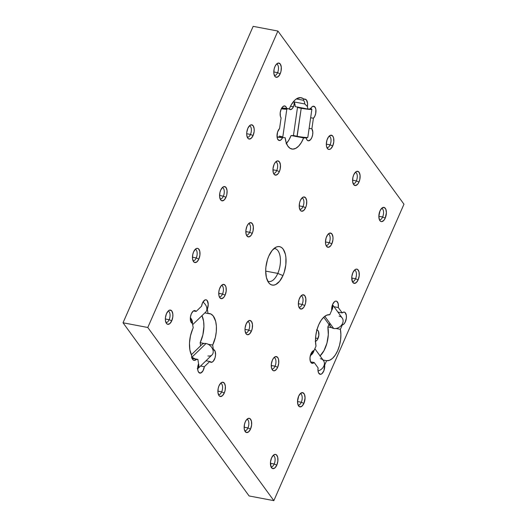 <?xml version="1.0" encoding="UTF-8"?>
<svg xmlns="http://www.w3.org/2000/svg" width="527" height="527" viewBox="0 0 527 527"><rect width="100%" height="100%" fill="white"/><g stroke="black" fill="none" stroke-linecap="round" stroke-linejoin="round"><path stroke-width="0.79" d="M310.337 355.626A7.246 5.711 -36.1 0 0 313.987 350.521A7.246 5.711 143.9 0 1 310.337 355.626M313.565 350.639A6.956 5.481 143.9 0 1 310.502 355.014L312.57 352.866L313.585 350.554M320.363 358.709A7.246 5.711 143.9 0 1 324.296 364.598A7.246 5.711 143.9 0 1 318.025 370.929A7.246 5.711 -36.1 0 0 323.512 360.62L314.85 348.729M331.7 310.337A7.246 5.711 -36.1 0 0 332.458 304.83A7.246 5.711 143.9 0 1 331.7 310.337A6.522 3.228 -79.3 0 1 332.682 304.283L331.806 307.281L331.7 310.344L329.77 314.738L326.872 315.12L323.914 317.03L321.127 320.317L318.736 324.724L316.911 329.922L315.805 335.501L315.489 341.041L316.002 346.114A20.527 10.158 -79.3 0 1 318.736 324.724A20.527 10.158 -79.3 0 1 329.77 314.738L331.7 310.344M332.273 305.35A6.956 5.481 143.9 0 1 331.654 309.619L332.287 307.939L332.273 305.35M339.065 316.101A7.246 5.711 143.9 0 1 342.543 323.453A7.246 5.711 143.9 0 1 333.644 328.453A7.246 5.711 -36.1 0 0 341.384 325.324A7.246 5.711 -36.1 0 0 342.214 318.012L332.511 304.678M324.797 316.299L333.644 328.453L324.797 316.299M323.71 317.221L330.495 326.542A7.246 5.711 -36.1 0 0 333.644 328.453A7.246 5.711 143.9 0 1 329.645 322.959M281.095 117.916A6.522 3.228 -79.3 0 1 281.174 109.115L280.219 112.752L280.377 116.256L281.095 117.916L279.567 128.516L277.604 131.981L277.037 136.803L277.485 138.799L278.915 140.439L280.825 140.03L282.591 137.705A6.522 3.228 -79.3 0 1 279.178 140.511A6.522 3.228 -79.3 0 1 278.032 130.854A6.522 3.228 -79.3 0 1 279.567 128.516L281.095 117.916M281.398 137.481L285.173 137.731L286.108 142.395L287.775 146.019L290.048 148.318L292.762 149.128L295.693 148.377L298.631 146.124L301.339 142.547L303.618 137.916L306.2 137.942L306.971 139.925L308.236 140.808L310.489 139.754L311.786 137.666L312.616 134.925L312.814 132.086L311.872 128.838L313.407 118.246L314.757 116.302L315.673 113.628L315.871 109.438L315.172 107.33L313.236 106.237L311.72 107.086L310.377 109.049L307.794 109.023A20.527 10.158 100.7 0 0 307.419 106.553L307.564 103.351L306.365 99.86L300.621 97.653L296.8 98.641L294.889 100.097L291.345 104.682L289.843 107.666A20.527 10.158 100.7 0 0 289.356 108.839A20.527 10.158 -79.3 0 1 289.843 107.666A20.527 10.158 -79.3 0 1 301.108 97.719A20.527 10.158 -79.3 0 1 304 99.287A7.246 3.59 -79.3 0 1 307.419 106.553L304.758 103.951L294.336 101.968A5.83 2.885 -79.3 0 1 293.42 106.783L290.515 106.23L293.42 106.783A5.83 2.885 -79.3 0 1 290.219 109.603A5.83 2.885 -79.3 0 1 289.119 108.839L290.667 109.623L292.426 108.463L293.842 105.644L294.336 101.968L304.758 103.951A5.83 2.885 100.7 0 0 302.985 100.176A5.83 2.885 -79.3 0 1 304.758 103.951L307.419 106.553A20.527 10.158 -79.3 0 1 307.794 109.023L295.272 106.645L294.336 101.968A20.527 10.158 100.7 0 1 295.272 106.645L307.794 109.023L310.377 109.049A6.522 3.228 -79.3 0 1 313.796 106.243A6.522 3.228 -79.3 0 1 315.969 111.296A6.522 3.228 -79.3 0 1 313.407 118.246L310.66 117.725L313.407 118.246L311.872 128.838L309.125 128.318L311.872 128.838A6.522 3.228 -79.3 0 1 312.267 136.368A6.522 3.228 -79.3 0 1 308.216 140.801A6.522 3.228 -79.3 0 1 306.2 137.942L303.618 137.916A20.527 10.158 -79.3 0 1 291.866 149.036A20.527 10.158 -79.3 0 1 285.173 137.731L281.398 137.481M201.571 306.187A6.522 3.228 -79.3 0 1 202.473 302.972L201.571 306.187L196.149 311.437L195.062 310.614L193.099 311.207L191.347 313.749L190.458 316.859L190.392 320.001L191.156 322.386L192.566 323.413A6.522 3.228 -79.3 0 1 192.493 323.4A6.522 3.228 -79.3 0 1 191.347 313.749A6.522 3.228 -79.3 0 1 194.924 310.587A6.522 3.228 -79.3 0 1 196.149 311.437L193.475 310.93L196.149 311.437L201.571 306.187M192.421 323.387L193.225 327.834A20.527 10.158 100.7 0 0 192.698 328.967L190.464 335.824L189.483 343.13L189.885 349.915L191.617 355.303A20.527 10.158 -79.3 0 1 192.698 328.967A20.527 10.158 -79.3 0 1 193.225 327.834L192.421 323.387M314.184 362.523A6.522 3.228 -79.3 0 1 312.136 363.34A6.522 3.228 -79.3 0 1 310.989 353.683L309.995 357.741L310.39 361.463L312.004 363.307L314.184 362.523L318.071 367.866L317.992 370.672L318.578 372.918L320.423 374.335L321.938 373.702L323.894 370.679L324.678 365.079L326.608 360.685L329.513 360.303L332.471 358.4L335.251 355.112L337.642 350.699L339.467 345.508L340.58 339.922L340.89 334.381L340.383 329.316L342.313 324.922L343.828 324.112L345.185 322.181L346.351 318.077L346.325 315.324L345.093 312.518L343.716 312.07L342.201 312.906L338.308 307.557L338.202 303.638L336.786 301.319L335.758 301.101L334.652 301.569L332.682 304.283A6.522 3.228 -79.3 0 1 336.259 301.121A6.522 3.228 -79.3 0 1 338.308 307.557L334.013 306.747L338.308 307.557L342.201 312.906L337.906 312.089L342.201 312.906A6.522 3.228 -79.3 0 1 344.243 312.083A6.522 3.228 -79.3 0 1 346.285 318.604A6.522 3.228 -79.3 0 1 342.313 324.922L341.766 324.816L342.313 324.922L340.383 329.316A20.527 10.158 -79.3 0 1 337.642 350.699A20.527 10.158 -79.3 0 1 326.608 360.685L323.064 360.013L326.608 360.685L324.678 365.079A6.522 3.228 -79.3 0 1 323.506 371.568A6.522 3.228 -79.3 0 1 320.12 374.308A6.522 3.228 -79.3 0 1 318.071 367.866L314.184 362.523L310.535 361.832L314.184 362.523M169.141 319.711A5.83 2.885 100.7 0 0 168.12 311.088A5.83 2.885 -79.3 0 1 169.141 319.711L165.359 318.993L169.141 319.711A5.83 2.885 -79.3 0 1 165.946 322.537A5.83 2.885 100.7 0 0 169.141 319.711L171.756 320.818L169.141 319.711M166.506 313.605A7.246 3.59 -79.3 0 1 169.246 310.265A7.246 3.59 -79.3 0 1 172.652 312.926A7.246 3.59 -79.3 0 1 171.756 320.818L172.823 316.78L172.843 314.079L171.842 311.035L169.925 310.074L168.456 310.778L166.506 313.605L165.438 317.643L165.419 320.344L166.42 323.387L167.632 324.296L169.806 323.644L171.756 320.818A7.246 3.59 -79.3 0 1 166.697 323.716A7.246 3.59 -79.3 0 1 166.506 313.605M221.669 391.864A5.83 2.885 100.7 0 0 220.648 383.241A5.83 2.885 -79.3 0 1 221.669 391.864L217.882 391.146L221.669 391.864A5.83 2.885 -79.3 0 1 218.474 394.69A5.83 2.885 100.7 0 0 221.669 391.864L224.285 392.971L221.669 391.864M219.028 385.757A7.246 3.59 -79.3 0 1 221.775 382.418A7.246 3.59 -79.3 0 1 225.174 385.079A7.246 3.59 -79.3 0 1 224.285 392.971L225.121 390.336L225.372 386.232L224.37 383.188L222.453 382.227L220.978 382.931L219.028 385.757L218.191 388.392L217.941 392.496L218.942 395.54L220.154 396.449L222.335 395.797L224.285 392.971A7.246 3.59 -79.3 0 1 219.219 395.869A7.246 3.59 -79.3 0 1 219.028 385.757M247.927 427.944A5.83 2.885 100.7 0 0 246.913 419.314A5.83 2.885 -79.3 0 1 247.927 427.944L244.146 427.226L247.927 427.944A5.83 2.885 -79.3 0 1 244.739 430.77A5.83 2.885 100.7 0 0 247.927 427.944L250.542 429.05L247.927 427.944M245.292 421.831A7.246 3.59 -79.3 0 1 248.039 418.497A7.246 3.59 -79.3 0 1 251.438 421.159A7.246 3.59 -79.3 0 1 250.542 429.05L251.61 425.006L251.432 421.113L250.068 418.682L248.711 418.3L246.531 419.742L245.292 421.831L244.456 424.472L244.205 428.57L244.745 430.796L246.419 432.529L248.599 431.87L250.542 429.05A7.246 3.59 -79.3 0 1 245.483 431.942A7.246 3.59 -79.3 0 1 245.292 421.831M274.192 464.017A5.83 2.885 100.7 0 0 273.17 455.394A5.83 2.885 -79.3 0 1 274.192 464.017L270.41 463.299L274.192 464.017A5.83 2.885 -79.3 0 1 270.997 466.843L272.683 468.602L274.857 467.95L276.807 465.124L274.192 464.017L276.807 465.124L277.874 461.085L277.689 457.192L276.326 454.755L274.975 454.379L273.506 455.084L271.557 457.91A7.246 3.59 -79.3 0 1 274.297 454.57A7.246 3.59 -79.3 0 1 277.703 457.238A7.246 3.59 -79.3 0 1 276.807 465.124A7.246 3.59 -79.3 0 1 271.748 468.022A7.246 3.59 -79.3 0 1 271.557 457.91L270.489 461.948L271.01 466.869A5.83 2.885 100.7 0 0 274.192 464.017M196.248 257.953A5.83 2.885 100.7 0 0 195.234 249.33A5.83 2.885 -79.3 0 1 196.248 257.953L192.467 257.235L196.248 257.953A5.83 2.885 -79.3 0 1 193.06 260.779A5.83 2.885 100.7 0 0 196.248 257.953L198.863 259.06L196.248 257.953M193.613 251.847A7.246 3.59 -79.3 0 1 196.36 248.507A7.246 3.59 -79.3 0 1 199.759 251.175A7.246 3.59 -79.3 0 1 198.863 259.06L199.931 255.022L199.753 251.129L198.389 248.691L197.032 248.316L195.563 249.021L193.613 251.847L192.777 254.482L192.526 258.586L193.528 261.629L194.74 262.538L196.92 261.886L198.863 259.06A7.246 3.59 -79.3 0 1 193.804 261.959A7.246 3.59 -79.3 0 1 193.613 251.847M222.513 294.033A5.83 2.885 100.7 0 0 221.492 285.41A5.83 2.885 -79.3 0 1 222.513 294.033L218.731 293.315L222.513 294.033A5.83 2.885 -79.3 0 1 219.318 296.859A5.83 2.885 100.7 0 0 222.513 294.033L225.128 295.14L222.513 294.033M219.878 287.92A7.246 3.59 -79.3 0 1 222.618 284.587A7.246 3.59 -79.3 0 1 226.024 287.248A7.246 3.59 -79.3 0 1 225.128 295.14L226.195 291.095L226.011 287.202L225.213 285.351L223.296 284.389L221.116 285.832L219.397 289.198L218.81 291.958L218.995 295.858L219.792 297.702L221.709 298.671L223.889 297.228L225.128 295.14A7.246 3.59 -79.3 0 1 220.069 298.032A7.246 3.59 -79.3 0 1 219.878 287.92M248.777 330.106A5.83 2.885 100.7 0 0 247.756 321.483A5.83 2.885 -79.3 0 1 248.777 330.106L244.989 329.388L248.777 330.106A5.83 2.885 -79.3 0 1 245.582 332.932A5.83 2.885 100.7 0 0 248.777 330.106L251.392 331.213L248.777 330.106M246.142 324A7.246 3.59 -79.3 0 1 248.882 320.66A7.246 3.59 -79.3 0 1 252.288 323.328A7.246 3.59 -79.3 0 1 251.392 331.213L252.229 328.578L252.479 324.474L251.478 321.43L249.561 320.469L248.085 321.174L246.142 324L245.075 328.038L245.055 330.739L246.056 333.782L247.268 334.691L249.442 334.039L251.392 331.213A7.246 3.59 -79.3 0 1 246.333 334.111A7.246 3.59 -79.3 0 1 246.142 324M275.041 366.186A5.83 2.885 100.7 0 0 274.02 357.563A5.83 2.885 -79.3 0 1 275.041 366.186L271.253 365.468L275.041 366.186A5.83 2.885 -79.3 0 1 271.846 369.012A5.83 2.885 100.7 0 0 275.041 366.186L277.657 367.293L275.041 366.186M272.4 360.073A7.246 3.59 -79.3 0 1 275.147 356.739A7.246 3.59 -79.3 0 1 278.546 359.401A7.246 3.59 -79.3 0 1 277.657 367.293L278.717 363.255L278.539 359.355L277.742 357.51L275.825 356.542L273.638 357.985L272.4 360.073L271.339 364.111L271.517 368.011L272.881 370.441L274.231 370.824L276.418 369.381L277.657 367.293A7.246 3.59 -79.3 0 1 272.591 370.185A7.246 3.59 -79.3 0 1 272.4 360.073M301.299 402.259A5.83 2.885 100.7 0 0 300.285 393.636A5.83 2.885 -79.3 0 1 301.299 402.259L297.518 401.541L301.299 402.259A5.83 2.885 -79.3 0 1 298.111 405.085L299.791 406.844L301.971 406.192L303.921 403.366L301.299 402.259L303.921 403.366L305.067 397.944L304.461 394.407L302.788 392.674L300.614 393.326L298.664 396.152A7.246 3.59 -79.3 0 1 301.411 392.813A7.246 3.59 -79.3 0 1 304.81 395.481A7.246 3.59 -79.3 0 1 303.921 403.366A7.246 3.59 -79.3 0 1 298.855 406.264A7.246 3.59 -79.3 0 1 298.664 396.152L297.518 401.574L298.117 405.111A5.83 2.885 100.7 0 0 301.299 402.259M223.362 196.196A5.83 2.885 100.7 0 0 222.341 187.572A5.83 2.885 -79.3 0 1 223.362 196.196L219.575 195.477L223.362 196.196A5.83 2.885 -79.3 0 1 220.167 199.022A5.83 2.885 100.7 0 0 223.362 196.196L225.978 197.302L223.362 196.196M220.721 190.089A7.246 3.59 -79.3 0 1 223.468 186.749A7.246 3.59 -79.3 0 1 226.867 189.417A7.246 3.59 -79.3 0 1 225.978 197.302L226.814 194.667L227.065 190.563L226.063 187.52L224.146 186.558L222.671 187.263L220.721 190.089L219.884 192.724L219.634 196.828L220.642 199.871L221.847 200.78L224.028 200.128L225.978 197.302A7.246 3.59 -79.3 0 1 220.912 200.201A7.246 3.59 -79.3 0 1 220.721 190.089M249.627 232.275A5.83 2.885 100.7 0 0 248.606 223.652A5.83 2.885 -79.3 0 1 249.627 232.275L245.839 231.557L249.627 232.275A5.83 2.885 -79.3 0 1 246.432 235.101A5.83 2.885 100.7 0 0 249.627 232.275L252.242 233.382L249.627 232.275M246.985 226.162A7.246 3.59 -79.3 0 1 249.732 222.829A7.246 3.59 -79.3 0 1 253.131 225.49A7.246 3.59 -79.3 0 1 252.242 233.382L253.079 230.74L253.329 226.643L252.321 223.6L250.411 222.631L248.224 224.074L246.985 226.162L245.925 230.207L246.102 234.1L246.899 235.951L248.816 236.913L251.004 235.47L252.242 233.382A7.246 3.59 -79.3 0 1 247.176 236.28A7.246 3.59 -79.3 0 1 246.985 226.162M302.149 304.428A5.83 2.885 100.7 0 0 301.128 295.805A5.83 2.885 -79.3 0 1 302.149 304.428L298.368 303.71L302.149 304.428A5.83 2.885 -79.3 0 1 298.954 307.254A5.83 2.885 100.7 0 0 302.149 304.428L304.764 305.535L302.149 304.428M299.514 298.315A7.246 3.59 -79.3 0 1 302.254 294.982A7.246 3.59 -79.3 0 1 305.66 297.643A7.246 3.59 -79.3 0 1 304.764 305.535L305.601 302.893L305.851 298.796L304.85 295.752L302.933 294.784L300.752 296.227L299.033 299.593L298.361 303.743L298.631 306.253L299.428 308.104L301.345 309.066L303.526 307.623L304.764 305.535A7.246 3.59 -79.3 0 1 299.705 308.433A7.246 3.59 -79.3 0 1 299.514 298.315M250.47 134.438A5.83 2.885 100.7 0 0 249.449 125.815A5.83 2.885 -79.3 0 1 250.47 134.438L246.689 133.72L250.47 134.438A5.83 2.885 -79.3 0 1 247.275 137.264A5.83 2.885 100.7 0 0 250.47 134.438L253.085 135.544L250.47 134.438M247.835 128.331A7.246 3.59 -79.3 0 1 250.575 124.991A7.246 3.59 -79.3 0 1 253.981 127.659A7.246 3.59 -79.3 0 1 253.085 135.544L254.152 131.506L254.172 128.805L253.171 125.762L251.254 124.8L249.785 125.505L247.835 128.331L246.768 132.369L246.748 135.07L247.749 138.114L248.961 139.023L251.135 138.37L253.085 135.544A7.246 3.59 -79.3 0 1 248.026 138.443A7.246 3.59 -79.3 0 1 247.835 128.331M276.734 170.517A5.83 2.885 100.7 0 0 275.713 161.894A5.83 2.885 -79.3 0 1 276.734 170.517L272.946 169.799L276.734 170.517A5.83 2.885 -79.3 0 1 273.539 173.343A5.83 2.885 100.7 0 0 276.734 170.517L279.35 171.624L276.734 170.517M274.093 164.411A7.246 3.59 -79.3 0 1 276.84 161.071A7.246 3.59 -79.3 0 1 280.245 163.732A7.246 3.59 -79.3 0 1 279.35 171.624L280.186 168.983L280.436 164.885L279.435 161.842L277.518 160.873L275.331 162.316L274.093 164.411L273.032 168.449L273.21 172.342L274.014 174.193L275.924 175.155L278.111 173.712L279.35 171.624A7.246 3.59 -79.3 0 1 274.284 174.523A7.246 3.59 -79.3 0 1 274.093 164.411M302.999 206.591A5.83 2.885 100.7 0 0 301.978 197.968A5.83 2.885 -79.3 0 1 302.999 206.591L299.211 205.873L302.999 206.591A5.83 2.885 -79.3 0 1 299.804 209.417A5.83 2.885 100.7 0 0 302.999 206.591L305.614 207.697L302.999 206.591M300.357 200.484A7.246 3.59 -79.3 0 1 303.104 197.144A7.246 3.59 -79.3 0 1 306.503 199.812A7.246 3.59 -79.3 0 1 305.614 207.697L306.45 205.062L306.701 200.958L305.693 197.915L303.783 196.953L302.307 197.658L300.357 200.484L299.52 203.119L299.27 207.223L300.271 210.266L301.484 211.175L303.664 210.523L305.614 207.697A7.246 3.59 -79.3 0 1 300.548 210.596A7.246 3.59 -79.3 0 1 300.357 200.484M329.256 242.67A5.83 2.885 100.7 0 0 328.242 234.047A5.83 2.885 -79.3 0 1 329.256 242.67L325.475 241.952L329.256 242.67A5.83 2.885 -79.3 0 1 326.068 245.496A5.83 2.885 100.7 0 0 329.256 242.67L331.872 243.777L329.256 242.67M326.621 236.564A7.246 3.59 -79.3 0 1 329.368 233.224A7.246 3.59 -79.3 0 1 332.768 235.885A7.246 3.59 -79.3 0 1 331.872 243.777L332.939 239.739L332.959 237.038L331.957 233.995L330.04 233.026L327.86 234.469L326.141 237.835L325.475 241.985L325.739 244.495L326.536 246.346L328.453 247.308L330.64 245.865L331.872 243.777A7.246 3.59 -79.3 0 1 326.812 246.676A7.246 3.59 -79.3 0 1 326.621 236.564M355.521 278.743A5.83 2.885 100.7 0 0 354.5 270.12A5.83 2.885 -79.3 0 1 355.521 278.743L351.74 278.025L355.521 278.743A5.83 2.885 -79.3 0 1 352.326 281.57L354.012 283.328L356.186 282.676L358.136 279.85L355.521 278.743L358.136 279.85L359.203 275.812L359.019 271.919L357.655 269.481L356.305 269.106L354.836 269.811L352.886 272.637A7.246 3.59 -79.3 0 1 355.626 269.297A7.246 3.59 -79.3 0 1 359.032 271.965A7.246 3.59 -79.3 0 1 358.136 279.85A7.246 3.59 -79.3 0 1 353.077 282.749A7.246 3.59 -79.3 0 1 352.886 272.637L351.819 276.675L352.339 281.596A5.83 2.885 100.7 0 0 355.521 278.743M277.577 72.686A5.83 2.885 100.7 0 0 276.563 64.057A5.83 2.885 -79.3 0 1 277.577 72.686L273.796 71.962L277.577 72.686A5.83 2.885 -79.3 0 1 274.389 75.506A5.83 2.885 100.7 0 0 277.577 72.686L280.193 73.787L277.577 72.686M274.942 66.573A7.246 3.59 -79.3 0 1 277.689 63.233A7.246 3.59 -79.3 0 1 281.089 65.901A7.246 3.59 -79.3 0 1 280.193 73.787L281.036 71.152L281.28 67.048L280.278 64.004L278.361 63.042L276.181 64.485L274.942 66.573L274.106 69.215L273.856 73.312L274.857 76.356L276.069 77.265L278.249 76.613L280.193 73.787A7.246 3.59 -79.3 0 1 275.134 76.685A7.246 3.59 -79.3 0 1 274.942 66.573M296.358 98.918L302.985 100.176L304 99.287L302.985 100.176L296.358 98.918M330.106 144.839A5.83 2.885 100.7 0 0 329.085 136.21A5.83 2.885 -79.3 0 1 330.106 144.839L326.318 144.115L330.106 144.839A5.83 2.885 -79.3 0 1 326.911 147.659A5.83 2.885 100.7 0 0 330.106 144.839L332.721 145.939L330.106 144.839M327.471 138.726A7.246 3.59 -79.3 0 1 330.212 135.393A7.246 3.59 -79.3 0 1 333.617 138.054A7.246 3.59 -79.3 0 1 332.721 145.939L333.782 141.901L333.604 138.008L332.807 136.157L330.89 135.195L328.703 136.638L326.99 140.004L326.318 144.148L326.582 146.658L327.946 149.095L329.303 149.477L330.772 148.766L332.721 145.939A7.246 3.59 -79.3 0 1 327.662 148.838A7.246 3.59 -79.3 0 1 327.471 138.726M356.371 180.913A5.83 2.885 100.7 0 0 355.35 172.289A5.83 2.885 -79.3 0 1 356.371 180.913L352.583 180.194L356.371 180.913A5.83 2.885 -79.3 0 1 353.176 183.739A5.83 2.885 100.7 0 0 356.371 180.913L358.986 182.019L356.371 180.913M353.729 174.806A7.246 3.59 -79.3 0 1 356.476 171.466A7.246 3.59 -79.3 0 1 359.875 174.127A7.246 3.59 -79.3 0 1 358.986 182.019L359.822 179.378L360.073 175.28L359.071 172.237L357.154 171.275L355.679 171.98L353.729 174.806L352.892 177.441L352.642 181.545L353.643 184.588L355.56 185.55L357.747 184.107L358.986 182.019A7.246 3.59 -79.3 0 1 353.92 184.918A7.246 3.59 -79.3 0 1 353.729 174.806M382.628 216.992A5.83 2.885 100.7 0 0 381.614 208.363A5.83 2.885 -79.3 0 1 382.628 216.992L378.847 216.274L382.628 216.992A5.83 2.885 -79.3 0 1 379.44 219.818L380.474 221.248L381.825 221.63L384.012 220.187L385.244 218.092L382.628 216.992L385.244 218.092L386.396 212.671L385.79 209.133L384.117 207.401L381.943 208.06L379.993 210.879A7.246 3.59 -79.3 0 1 382.74 207.546A7.246 3.59 -79.3 0 1 386.139 210.207A7.246 3.59 -79.3 0 1 385.244 218.092A7.246 3.59 -79.3 0 1 380.184 220.991A7.246 3.59 -79.3 0 1 379.993 210.879L378.847 216.301L379.447 219.838A5.83 2.885 100.7 0 0 382.628 216.992M277.795 273.401L265.687 271.102L277.795 273.401A16.759 8.294 100.7 0 0 280.173 256.768A16.759 8.294 100.7 0 0 274 248.52A16.759 8.294 -79.3 0 1 274.844 248.592A16.759 8.294 -79.3 0 1 277.795 273.401L282.966 275.588L277.795 273.401A16.759 8.294 -79.3 0 1 268.599 281.53A16.759 8.294 -79.3 0 1 267.782 281.286A16.759 8.294 100.7 0 0 277.795 273.401M268.783 256.109A19.571 9.684 -79.3 0 1 276.194 247.097A19.571 9.684 -79.3 0 1 285.377 254.291A19.571 9.684 -79.3 0 1 282.966 275.588L284.257 272.149L285.838 264.686L285.904 257.393L285.351 254.172L283.197 249.172L281.668 247.598L279.923 246.715L278.019 246.57L276.036 247.17L272.123 250.47L268.783 256.109L267.492 259.547L265.911 267.011L265.687 270.753L266.398 277.525L268.553 282.525L270.081 284.106L271.827 284.982L273.73 285.127L275.713 284.527L279.626 281.227L282.966 275.588A19.571 9.684 -79.3 0 1 269.297 283.414A19.571 9.684 -79.3 0 1 268.783 256.109M316.925 329.895A5.83 2.885 -79.3 0 1 316.964 329.902A5.83 2.885 -79.3 0 1 317.992 338.525L315.561 338.064L317.992 338.525A5.83 2.885 -79.3 0 1 315.495 341.312M249.093 495.953L273.842 500.65L403.972 204.212L273.842 500.65L147.784 327.484L277.907 31.047L403.972 204.212L277.907 31.047L253.158 26.35L277.907 31.047L147.784 327.484L123.028 322.787L253.158 26.35L123.028 322.787L147.784 327.484L273.842 500.65L249.093 495.953L123.028 322.787L249.093 495.953M316.002 346.114L314.072 350.508L312.419 351.45L310.989 353.683A6.522 3.228 -79.3 0 1 314.072 350.508L316.002 346.114M191.617 355.303L192.032 358.143L193.145 359.967L194.726 360.409L196.446 359.368A20.527 10.158 100.7 0 0 197.888 359.394L198.541 363.814L197.671 368.044L197.921 370.646L198.791 372.464L200.866 372.978L203.033 370.738L204.331 366.726L209.753 361.476L211.762 362.286L213.27 361.245L215.049 357.813L215.563 354.954L215.082 351.186L213.336 349.493L212.677 345.073L215.391 337.3L216.294 331.687L216.393 326.233L215.668 321.351L213.191 315.917L210.793 313.96L208.013 313.519L207.355 309.099L208.237 304.283L207.203 300.555L206.11 299.823L204.838 300.021L202.473 302.972A6.522 3.228 -79.3 0 1 206.057 299.81A6.522 3.228 -79.3 0 1 207.355 309.099L206.874 309.006L207.355 309.099L208.013 313.519A20.527 10.158 -79.3 0 1 209.588 313.565A20.527 10.158 -79.3 0 1 212.677 345.073L207.974 344.184L212.677 345.073L213.336 349.493A6.522 3.228 -79.3 0 1 213.409 349.506A6.522 3.228 -79.3 0 1 215.365 356.515A6.522 3.228 -79.3 0 1 210.971 362.326A6.522 3.228 -79.3 0 1 209.753 361.476L205.991 360.764L209.753 361.476L204.331 366.726L200.57 366.015L204.331 366.726A6.522 3.228 -79.3 0 1 199.845 373.103A6.522 3.228 -79.3 0 1 198.541 363.814L197.888 359.394A20.527 10.158 -79.3 0 1 196.446 359.368A7.246 3.59 -79.3 0 1 192.961 359.789A7.246 3.59 -79.3 0 1 191.617 355.303M289.356 108.839L286.774 108.812L285.858 106.652L284.363 105.927L282.656 106.823L281.174 109.115A6.522 3.228 -79.3 0 1 284.751 105.953A6.522 3.228 -79.3 0 1 286.774 108.812L281.826 107.877L289.356 108.839M196.446 359.368L192.994 358.551A5.83 2.885 -79.3 0 1 192.21 358.617A5.83 2.885 100.7 0 0 192.994 358.551L196.07 359.295M319.942 356.021L323.986 350.653L326.944 343.13L328.314 334.744L327.86 326.938L328.96 324.428L327.86 326.938L331.667 327.662L327.86 326.938A20.527 10.158 100.7 0 1 320.073 355.903M316.516 329.882L317.603 330.192L318.427 331.318L318.842 335.277L317.524 339.441L316.424 340.798L315.238 341.364M335.956 328.473L340.383 329.316L335.956 328.473M324.21 364.994L324.678 365.079L324.21 364.994M200.616 345.791L200.155 342.695L202.862 334.922L203.923 326.536L203.606 321.318L201.973 315.653A20.527 10.158 100.7 0 1 200.155 342.695L204.193 343.466L200.155 342.695L200.616 345.791M192.085 358.294L197.888 359.394L192.085 358.294M204.805 312.906L208.013 313.519L204.805 312.906M286.108 143.746L288.816 140.169L291.088 135.538L293.664 135.564L291.088 135.538L303.618 137.916L291.088 135.538A20.527 10.158 100.7 0 1 286.451 143.384M212.743 349.381L213.336 349.493L212.743 349.381M202.921 302.083A7.246 5.151 45.9 0 1 205.662 312.083A7.246 5.151 -134.1 0 0 202.921 302.083M192.493 323.4A7.246 5.151 -134.1 0 0 190.366 317.616A7.246 5.151 45.9 0 1 192.493 323.4M190.326 318.209A6.956 4.947 45.9 0 1 192.111 323.282L191.775 320.851L190.326 318.209M306.418 108.76A6.956 0.534 -171.8 0 1 301.26 107.963L297.116 136.572A6.956 0.534 8.2 0 0 307.465 137.639L307.788 137.395A7.246 0.56 -171.8 0 1 297.017 136.282A7.246 0.56 8.2 0 0 307.821 137.356A7.246 0.56 -171.8 0 1 307.788 137.395M307.821 137.356L311.872 109.32A7.246 0.56 -171.8 0 1 301.069 108.246A7.246 0.56 8.2 0 0 308.466 109.306A7.246 0.56 8.2 0 0 311.859 109.273L311.615 108.951A6.956 0.534 -171.8 0 1 309.02 109.036M310.634 108.562A6.956 0.534 -171.8 0 1 311.615 108.951L308.894 109.023M297.88 106.961L297.551 107.205A7.246 0.56 8.2 0 0 301.069 108.246A7.246 0.56 -171.8 0 1 297.524 107.245L293.473 135.281A7.246 0.56 8.2 0 0 297.017 136.282L301.26 107.963L298.078 107.172A6.956 0.534 -171.8 0 0 301.26 107.963L306.477 108.766M307.478 137.56L301.003 137.204L293.783 135.551M310.232 108.463L311.615 108.951M297.017 136.282A7.246 0.56 -171.8 0 1 293.486 135.327L293.73 135.65A6.956 0.534 8.2 0 0 297.116 136.572L297.017 136.282M197.671 368.821A7.246 5.151 -134.1 0 0 198.514 363.623A7.246 5.151 45.9 0 1 197.671 368.821L211.999 354.948A7.246 5.151 -134.1 0 0 212.315 348.433A7.246 5.151 -134.1 0 0 206.044 343.525A7.246 5.151 45.9 0 1 213.145 350.91A7.246 5.151 45.9 0 1 207.882 355.949M194.885 358.821A7.246 5.151 -134.1 0 0 191.848 357.451A7.246 5.151 45.9 0 1 194.885 358.821M191.96 357.892A6.956 4.947 45.9 0 1 193.771 358.61M197.289 368.788L198.29 367.095L198.317 364.44A6.956 4.947 45.9 0 1 197.665 368.366M206.044 343.525L191.815 357.299L206.044 343.525A7.246 5.151 -134.1 0 0 201.92 344.533L191.347 354.763M193.923 358.696L191.578 357.813M279.224 136.104A7.246 0.56 -171.8 0 1 282.742 137.145A7.246 0.56 -171.8 0 1 277.044 136.829A7.246 0.56 8.2 0 0 282.768 137.106L286.826 109.069A7.246 0.56 -171.8 0 1 281.313 108.819A7.246 0.56 8.2 0 0 286.813 109.023L281.431 108.516M282.432 137.31L277.07 137.099A6.956 0.534 8.2 0 0 282.419 137.389L282.742 137.145M286.563 108.773A6.956 0.534 -171.8 0 1 281.458 108.522M192.744 324.592L205.662 312.083"/></g></svg>
